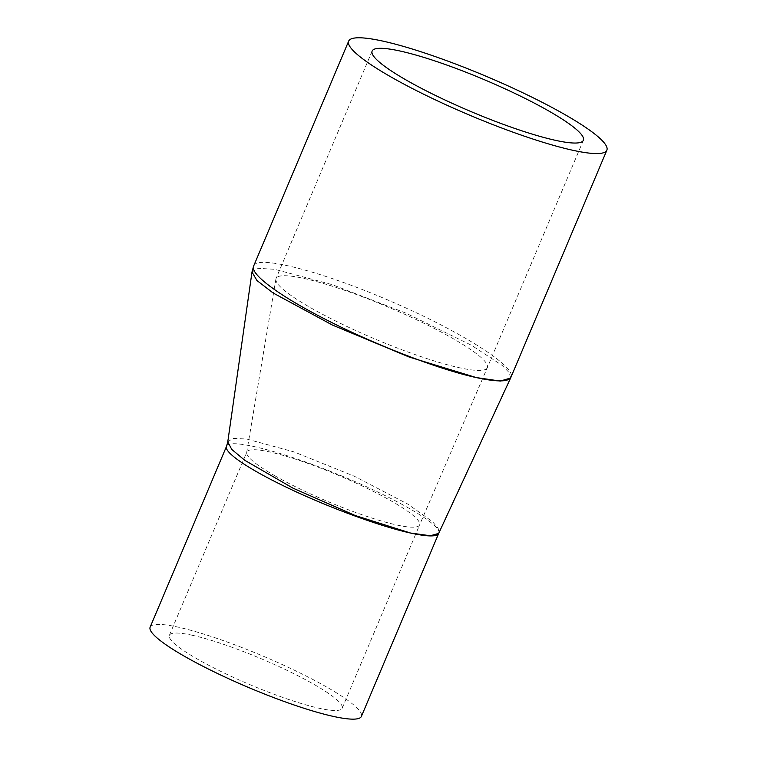 <?xml version="1.0" encoding="UTF-8"?>
<svg xmlns="http://www.w3.org/2000/svg" width="757" height="757" viewBox="0 0 757 757"><rect width="100%" height="100%" fill="white"/><g stroke="black" fill="none" stroke-linecap="round" stroke-linejoin="round"><path stroke-width="0.57" stroke-dasharray="3.79 2.84" d="M438.691 533.401C443.82 525.765 392.391 496.034 333.572 472.642C278.831 450.396 228.51 438 226.542 446.318M227.781 441.851L232.967 438.398L246.631 439.022L294.057 451.91L354.39 476.257L407.663 504.02L432.446 521.63L438.142 528.206L438.937 532.852M510.578 378.093L509.385 372.841L502.184 365.413L471.431 345.258L405.553 312.982L332.068 284.613L274.687 269.303L258.241 268.319L251.986 272.009M253.727 265.877C257.2 254.22 326.892 272.757 396.8 303.926C463.303 332.929 516.946 367.429 510.937 377.289M486.467 368.81A114.667 17.279 22.9 0 0 487.319 367.722A114.667 17.279 22.9 0 0 487.319 367.703A114.667 17.279 22.9 0 0 423.636 323.144A114.667 17.279 22.9 0 0 304.352 278.51A114.667 17.279 22.9 0 0 276.068 278.462A114.667 17.279 22.9 0 0 275.898 279.059A114.667 17.279 22.9 0 0 310.815 307.844A114.667 17.279 22.9 0 0 403.755 350.463A114.667 17.279 22.9 0 0 486.467 368.81M275.245 475.992A93.773 14.128 -157.1 0 1 246.687 452.459A93.773 14.128 -157.1 0 1 246.829 451.976A93.773 14.128 -157.1 0 1 269.965 452.005A93.773 14.128 -157.1 0 1 367.514 488.511A93.773 14.128 -157.1 0 1 419.586 524.951A93.773 14.128 -157.1 0 1 419.586 524.961A93.773 14.128 -157.1 0 1 418.895 525.86A93.773 14.128 -157.1 0 1 351.248 510.852A93.773 14.128 -157.1 0 1 275.245 475.992M192.524 635.322A93.773 14.128 22.9 0 0 169.388 635.293A93.773 14.128 22.9 0 0 250.274 684.792A93.773 14.128 22.9 0 0 342.155 708.268A93.773 14.128 22.9 0 0 290.073 671.828A93.773 14.128 22.9 0 0 192.524 635.322M150.141 627.156A114.667 17.279 -157.1 0 1 262.499 655.865A114.667 17.279 -157.1 0 1 361.401 716.396M583.382 140.291L487.319 367.703L419.586 524.961M275.898 279.059L246.687 452.459M342.155 708.268L419.586 524.951M169.388 635.293L246.829 451.976M372.132 51.06L276.068 278.462"/><path stroke-width="1.14" d="M410.549 533.042C427.554 536.741 436.931 536.864 438.691 533.411L430.326 535.748L410.549 533.042L355.27 515.545L293.025 488.17L244.871 460.351L231.756 449.421L227.781 441.861L226.542 446.318C223.504 452.033 247.936 468.782 285.701 486.883C325.794 506.376 379.759 526.37 410.549 533.042L410.549 533.042M227.772 441.851L251.996 272.028L256.935 280.516L273.088 292.959L332.446 325.065L409.225 357.049L476.219 377.563L500.254 381.064L510.606 378.036L510.937 377.289M606.859 150.208A140.149 21.12 -157.1 0 1 572.283 150.16A140.149 21.12 -157.1 0 1 426.494 95.6A140.149 21.12 -157.1 0 1 348.655 41.143A140.149 21.12 -157.1 0 1 485.975 76.22A140.149 21.12 -157.1 0 1 606.859 150.208L510.928 377.298C508.505 381.992 496.942 382.077 476.219 377.563C438.861 369.492 374.45 344.596 325.359 319.303C279.286 295.855 249.602 273.845 253.633 266.067L253.727 265.877M438.7 533.401L361.401 716.396A114.667 17.279 -157.1 0 1 333.118 716.359A114.667 17.279 -157.1 0 1 213.824 671.714A114.667 17.279 -157.1 0 1 150.141 627.156L226.532 446.318M400.415 51.098A114.667 17.279 22.9 0 0 372.132 51.06A114.667 17.279 22.9 0 0 471.034 111.591A114.667 17.279 22.9 0 0 583.382 140.291A114.667 17.279 22.9 0 0 519.699 95.742A114.667 17.279 22.9 0 0 400.415 51.098M251.986 272.009L253.633 266.067L348.655 41.143M510.606 378.036L438.946 532.843"/></g></svg>
